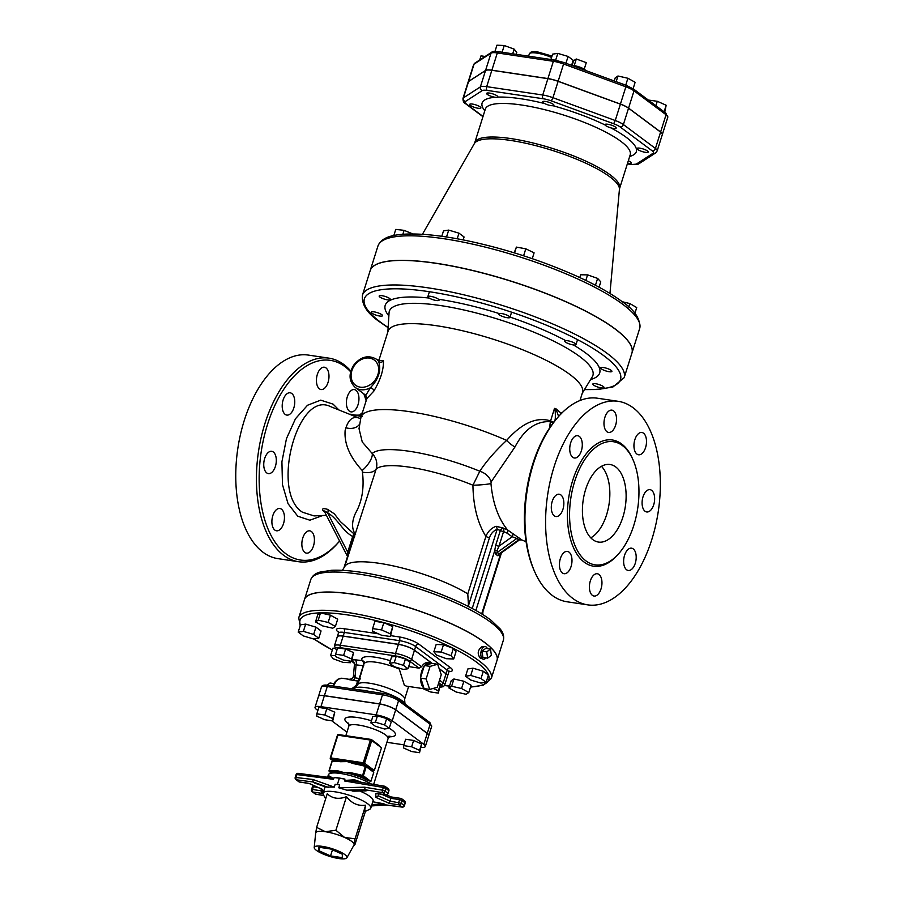 <?xml version="1.0" encoding="UTF-8"?>
<svg xmlns="http://www.w3.org/2000/svg" width="904" height="904" viewBox="0 0 904 904"><rect width="100%" height="100%" fill="white"/><g stroke="black" fill="none" stroke-linecap="round" stroke-linejoin="round"><path stroke-width="1.36" d="M377.974 360.38L378.674 361.464A17.639 14.215 -53.3 0 0 376.369 359.182C368.256 354.662 360.719 356.639 353.746 365.103C348.402 373.962 348.91 381.409 355.272 387.466A17.639 14.215 -53.3 0 0 370.369 387.771A2.938 2.034 -142.1 0 1 373.759 391.217C380.55 379.872 383.771 369.634 383.432 360.526A2.938 2.712 -23.7 0 1 378.674 361.464C381.42 370.38 378.652 379.149 370.369 387.771L365.804 395.308L366.843 398.551L373.759 391.217M383.432 360.526L379.16 360.617M579.972 400.528L582.492 392.517A101.926 23.967 -162.5 0 0 569.904 374.493A101.926 23.967 -162.5 0 0 463.752 331.045A101.926 23.967 -162.5 0 0 388.076 331.214L378.799 360.651M553.836 422.134A2.938 0.689 17.5 0 1 550.559 420.88C536.479 416.597 521.845 423.106 506.635 440.395C495.143 451.164 486.205 461.447 479.809 471.233L472.939 485.222C473.233 505.89 477.549 522.964 485.9 536.411L467.786 593.871A72.523 17.052 -162.5 0 0 395.127 566.311A72.523 17.052 -162.5 0 0 344.944 566.243L342.379 570.345M556.604 418.767A2.938 1.401 169.4 0 0 555.259 419.128C555.497 413.467 555.248 409.885 554.502 408.393L555.858 408.687L561.734 413.783M558.05 417.106L556.887 418.439A100.943 54.861 98.5 0 0 534.185 570.605L534.908 572.221A102.909 55.935 -81.5 0 1 558.05 417.106A102.909 55.935 -81.5 0 1 597.487 398.223L618.155 401.308A102.909 55.935 -81.5 0 1 633.049 407.704A102.909 55.935 -81.5 0 1 655.581 525.665A102.909 55.935 -81.5 0 1 587.781 604.878A102.909 55.935 -81.5 0 1 547.643 494.838A102.909 55.935 -81.5 0 1 618.155 401.308M326.423 515.325L314.05 515.913L302.501 512.229C270.375 492.251 297.371 390.257 330.276 406.495L359.34 418.202C353.317 415.919 348.842 419.106 345.949 427.773L345.136 430.519C344.096 443.593 349.78 456.904 362.188 470.464L362.73 474.882C364.041 489.798 361.611 502.59 355.453 513.28C351.927 521.179 351.667 527.846 354.662 533.281L353.17 533.179L340.311 521.529M334.288 513.811L327.677 509.37C323.508 508.206 321.88 508.568 322.796 510.444L324.626 511.811M339.599 541.055A100.943 54.861 -81.5 0 1 339.203 541.507A100.943 54.861 -81.5 0 1 259.245 473.097A100.943 54.861 -81.5 0 1 344.921 366.606A100.943 54.861 -81.5 0 1 350.65 371.77M363.758 393.782A100.943 54.861 -81.5 0 1 366.143 400.777M358.786 396.155A11.266 6.125 -81.5 0 1 351.012 411.874A11.266 6.125 -81.5 0 1 346.56 405.286A11.266 6.125 -81.5 0 1 354.334 389.579A11.266 6.125 -81.5 0 1 358.786 396.155M326.005 367.928A11.266 6.125 -81.5 0 1 328.468 380.844A11.266 6.125 -81.5 0 1 321.044 389.522A11.266 6.125 -81.5 0 1 319.417 388.822A11.266 6.125 -81.5 0 1 316.942 375.906A11.266 6.125 -81.5 0 1 324.366 367.227A11.266 6.125 -81.5 0 1 326.005 367.928M287.02 393.737A11.266 6.125 -81.5 0 1 290.139 392.799A11.266 6.125 -81.5 0 1 294.76 402.054A11.266 6.125 -81.5 0 1 289.924 414.156A11.266 6.125 -81.5 0 1 286.817 415.094A11.266 6.125 -81.5 0 1 282.195 405.839A11.266 6.125 -81.5 0 1 287.02 393.737M264.68 458.464A11.266 6.125 -81.5 0 1 271.686 451.311A11.266 6.125 -81.5 0 1 275.381 466.453A11.266 6.125 -81.5 0 1 268.364 473.606A11.266 6.125 -81.5 0 1 264.68 458.464M272.059 524.207A11.266 6.125 -81.5 0 1 279.833 508.489A11.266 6.125 -81.5 0 1 284.285 515.077A11.266 6.125 -81.5 0 1 276.5 530.784A11.266 6.125 -81.5 0 1 272.059 524.207M304.84 552.434A11.266 6.125 -81.5 0 1 302.365 539.518A11.266 6.125 -81.5 0 1 309.789 530.84A11.266 6.125 -81.5 0 1 311.428 531.541A11.266 6.125 -81.5 0 1 313.891 544.457A11.266 6.125 -81.5 0 1 306.467 553.135A11.266 6.125 -81.5 0 1 304.84 552.434M587.781 604.878L567.113 601.793A102.909 55.935 -81.5 0 1 534.908 572.221M622.46 445.593A62.229 33.821 98.5 0 0 613.454 441.728A62.229 33.821 98.5 0 0 570.808 498.296A62.229 33.821 98.5 0 0 595.081 564.842A62.229 33.821 98.5 0 0 636.088 516.941A62.229 33.821 98.5 0 0 622.46 445.593M598.968 574.447A11.266 6.125 -81.5 0 1 601.442 587.374A11.266 6.125 -81.5 0 1 594.018 596.041A11.266 6.125 -81.5 0 1 589.623 583.995A11.266 6.125 -81.5 0 1 597.341 573.746A11.266 6.125 -81.5 0 1 598.968 574.447M571.825 557.983A11.266 6.125 -81.5 0 1 564.051 573.701A11.266 6.125 -81.5 0 1 559.655 561.644A11.266 6.125 -81.5 0 1 567.373 551.406A11.266 6.125 -81.5 0 1 571.825 557.983M562.921 509.359A11.266 6.125 -81.5 0 1 555.915 516.523A11.266 6.125 -81.5 0 1 551.519 504.466A11.266 6.125 -81.5 0 1 559.237 494.228A11.266 6.125 -81.5 0 1 562.921 509.359M577.475 457.062A11.266 6.125 -81.5 0 1 574.356 458A11.266 6.125 -81.5 0 1 569.961 445.954A11.266 6.125 -81.5 0 1 577.69 435.705A11.266 6.125 -81.5 0 1 582.3 444.971A11.266 6.125 -81.5 0 1 577.475 457.062M606.957 431.739A11.266 6.125 -81.5 0 1 604.494 418.812A11.266 6.125 -81.5 0 1 611.918 410.145A11.266 6.125 -81.5 0 1 616.313 422.191A11.266 6.125 -81.5 0 1 608.595 432.44A11.266 6.125 -81.5 0 1 606.957 431.739M634.111 448.203A11.266 6.125 -81.5 0 1 641.885 432.485A11.266 6.125 -81.5 0 1 646.281 444.542A11.266 6.125 -81.5 0 1 638.552 454.78A11.266 6.125 -81.5 0 1 634.111 448.203M643.015 496.827A11.266 6.125 -81.5 0 1 650.021 489.663A11.266 6.125 -81.5 0 1 654.417 501.72A11.266 6.125 -81.5 0 1 646.699 511.958A11.266 6.125 -81.5 0 1 643.015 496.827M628.461 549.112A11.266 6.125 -81.5 0 1 631.58 548.174A11.266 6.125 -81.5 0 1 635.975 560.231A11.266 6.125 -81.5 0 1 628.246 570.469A11.266 6.125 -81.5 0 1 623.624 561.214A11.266 6.125 -81.5 0 1 628.461 549.112M615.726 466.95A39.2 21.312 -81.5 0 1 624.314 511.89A39.2 21.312 -81.5 0 1 598.482 542.061A39.2 21.312 -81.5 0 1 583.193 500.138A39.2 21.312 -81.5 0 1 610.053 464.509A39.2 21.312 -81.5 0 1 615.726 466.95M601.465 466.306A39.2 21.312 -81.5 0 1 609.07 504.003A39.2 21.312 -81.5 0 1 590.798 537.835M350.842 371.081A102.909 55.935 98.5 0 0 343.87 364.549A102.909 55.935 98.5 0 0 328.977 358.153A102.909 55.935 98.5 0 0 258.476 451.684A102.909 55.935 98.5 0 0 298.602 561.723A102.909 55.935 98.5 0 0 338.039 542.852L339.203 541.507M328.977 358.153L308.309 355.08A102.909 55.935 98.5 0 0 237.808 448.599A102.909 55.935 98.5 0 0 277.935 558.638L298.602 561.723M362.447 295.167L370.177 270.646A137.205 32.261 17.5 0 1 510.737 281.133A137.205 32.261 17.5 0 1 631.896 353.159L624.167 377.691A137.205 32.261 -162.5 0 0 503.008 305.665A137.205 32.261 -162.5 0 0 362.447 295.167C361.453 304.603 367.329 313.598 380.075 322.152L388.132 327.723M362.809 412.269L360.357 414.371A2.938 0.734 57.2 0 0 360.56 415.795L361.656 415.015M350.752 414.19L362.108 416.654M360.707 418.043A2.938 1.729 -60.4 0 1 359.34 418.202L360.176 418.62M553.384 422.722A2.938 0.78 14.6 0 1 550.355 421.659L549.564 428.044M554.502 408.393L550.355 421.659C536.004 420.948 524.207 429.389 514.964 446.983A13.718 5.221 40 0 1 506.635 440.395A101.926 23.967 -162.5 0 0 360.99 417.139L366.843 398.551M345.949 427.773A13.718 10.656 -154.4 0 0 359.351 424.541M521.857 539.959L507.562 529.936C498.319 518.613 492.782 503.144 490.951 483.538L491.166 481.888L514.964 446.983M503.358 640.247C504.285 636.405 503.212 632.63 500.127 628.913L491.392 620.573C472.193 605.409 428.338 587.238 388.449 577.724C365.148 572.142 346.164 569.667 331.486 570.3L319.948 572.108C315.293 573.385 312.253 575.859 310.806 579.532A100.943 23.741 17.5 0 1 414.224 587.25A100.943 23.741 17.5 0 1 503.358 640.247L497.053 660.236A100.943 23.741 -162.5 0 0 497.053 660.236A100.943 23.741 -162.5 0 0 407.919 607.239A100.943 23.741 -162.5 0 0 304.512 599.521A100.943 23.741 -162.5 0 0 304.49 599.567M343.961 567.814L354.006 535.959L353.848 533.959A2.938 2.757 -29.7 0 0 353.848 533.959A2.938 2.757 -29.7 0 0 353.17 533.179A2.938 1.74 -55.2 0 1 352.684 536.456A2.938 0.689 -162.5 0 0 353.837 536.467M354.052 536.106L354.673 536.558L354.052 536.106M355.001 533.891A2.938 2.181 117.5 0 0 354.662 533.281L355.735 534.038M348.887 552.197A2.938 0.689 17.5 0 1 347.724 552.174L347.938 556.672M324.581 511.494C324.061 510.579 325.067 511.042 327.61 512.862A2.938 1.695 111.2 0 0 327.677 509.37M468.238 606.437L489.482 537.654A2.938 0.689 17.5 0 1 485.9 536.411C487.844 531.541 491.234 528.162 496.059 526.275A2.938 1.13 71.1 0 1 497.189 529.292L500.353 530.512A2.938 1.492 132.3 0 1 503.426 528.117L496.059 526.275M468.408 604.516L467.786 593.871M503.426 528.117A2.938 1.616 -79.7 0 1 503.584 531.552L506.941 533.089A2.938 1.74 129.4 0 0 507.562 529.936L503.426 528.117M506.941 533.089L512.184 536.75A2.938 1.74 120.5 0 0 512.568 533.428M500.884 553.18L499.053 553.892L497.189 552.502L497.166 550.4L498.963 546.208L512.184 536.75L516.817 538.456A2.938 2.396 130.9 0 1 519.359 538.106M497.166 550.4A2.938 0.927 -3.9 0 0 494.624 550.977L495.867 554.322A2.938 2.373 -53.3 0 1 497.189 552.502L516.817 538.456L518.681 539.846A2.938 2.339 122.7 0 1 521.111 539.417M495.867 554.322L497.731 555.711A2.938 2.373 -53.3 0 1 499.053 553.892L518.681 539.846L521.868 539.959L526.083 541.756M490.951 483.538A13.718 1.22 -3.4 0 1 472.939 485.222A72.523 17.052 -162.5 0 0 376.188 469.006C377.725 463.198 376.403 458.034 372.222 453.525L362.267 442.011L359.024 428.666M497.731 555.711L500.206 555.135L501.245 552.954M481.674 613.929L500.206 555.135A2.938 2.011 45.9 0 1 500.533 553.463M495.731 545.168L500.353 530.512A2.938 0.689 -162.5 0 0 503.584 531.552L498.963 546.208A2.938 0.689 17.5 0 1 495.731 545.168L494.624 550.977L475.854 610.505M324.061 510.862L324.084 510.873A2.938 2.305 -51.9 0 0 324.05 510.85A2.938 2.305 -51.9 0 0 322.796 510.444M324.333 511.246L347.52 556.536M362.188 470.464A13.718 5.13 129.7 0 0 372.222 453.525A80.931 19.029 -162.5 0 1 479.809 471.233A13.718 10.159 31.6 0 1 491.166 481.888M362.832 472.204A13.718 7.639 -165.8 0 0 376.188 469.006L344.661 566.695M509.935 317.428A5.876 1.379 -162.5 0 0 509.958 317.383A5.876 1.379 -162.5 0 0 504.76 314.298A5.876 1.379 -162.5 0 0 498.737 313.846A5.876 1.379 -162.5 0 0 503.833 316.908A5.876 1.379 -162.5 0 0 509.935 317.428M514.557 252.928L516.399 247.097L525.8 248.815L534.094 252.837L532.264 258.668M514.195 252.815L516.399 247.097M523.608 255.787L525.8 248.815M574.537 345.023A5.876 1.379 -162.5 0 0 575.984 344.593A5.876 1.379 -162.5 0 0 570.786 341.497A5.876 1.379 -162.5 0 0 564.763 341.057A5.876 1.379 -162.5 0 0 568.153 343.497A5.876 1.379 -162.5 0 0 574.537 345.023M585.826 280.409L587.577 274.873L597.623 278.409L600.764 281.856L599.081 287.189M579.792 277.562L580.662 274.782L587.577 274.873M595.465 285.268L597.623 278.409M607.465 371.386A5.876 1.379 -162.5 0 0 611.918 371.397A5.876 1.379 -162.5 0 0 606.731 368.312A5.876 1.379 -162.5 0 0 600.708 367.86A5.876 1.379 -162.5 0 0 607.465 371.386M628.777 307.044L629.873 303.574L636.721 307.575L634.89 313.349M622.246 301.721L629.873 303.574M596.131 386.437A5.876 1.379 -162.5 0 0 604.053 387.567A5.876 1.379 -162.5 0 0 598.855 384.482A5.876 1.379 -162.5 0 0 592.832 384.042A5.876 1.379 -162.5 0 0 596.131 386.437M375.77 312.196A5.876 1.379 -162.5 0 0 371.307 312.185A5.876 1.379 -162.5 0 0 376.493 315.27A5.876 1.379 -162.5 0 0 382.528 315.722A5.876 1.379 -162.5 0 0 375.77 312.196M387.093 297.145A5.876 1.379 -162.5 0 0 379.171 296.003A5.876 1.379 -162.5 0 0 384.369 299.1A5.876 1.379 -162.5 0 0 390.392 299.54A5.876 1.379 -162.5 0 0 387.093 297.145M402.845 234.294L404.088 230.339L412.925 233.978M393.828 235.515L395.749 229.413L404.088 230.339M438.338 299.145A5.876 1.379 -162.5 0 0 432.214 296.636A5.876 1.379 -162.5 0 0 427.852 296.648A5.876 1.379 -162.5 0 0 433.05 299.732A5.876 1.379 -162.5 0 0 439.073 300.184A5.876 1.379 -162.5 0 0 438.338 299.145M441.796 236.306L443.514 230.859L448.7 230.102L458.972 233.164L464.08 236.972L463.153 239.899M457.209 238.78L458.972 233.164M446.531 236.984L448.7 230.102M468.577 81.507L485.55 70.512A14.068 3.311 17.5 0 1 491.844 70.286L547.892 78.659A14.068 3.311 17.5 0 1 558.107 81.349L552.954 97.7A14.068 3.311 -162.5 0 0 542.739 95.01L486.691 86.648A14.068 3.311 -162.5 0 0 480.386 86.874L463.424 97.858A14.068 3.311 -162.5 0 0 462.984 98.378L468.136 82.027A14.068 3.311 17.5 0 1 468.577 81.507L463.424 97.858A2.938 2.802 57.1 0 0 465.277 101.576L482.25 90.592A11.119 2.61 17.5 0 1 487.233 90.411L543.281 98.773A11.119 2.61 17.5 0 1 551.35 100.898L613.646 123.724L615.24 120.514L552.954 97.7L551.35 100.898M655.615 152.934A2.938 2.802 -122.9 0 1 653.163 153.194L636.19 164.178A2.938 2.802 -122.9 0 0 638.642 163.929L655.615 152.934L657.163 150.934L662.327 134.583A14.068 3.311 17.5 0 0 660.587 132.097L628.54 108.197A14.068 3.311 17.5 0 0 620.404 104.163L558.107 81.349M631.907 353.114A137.205 32.261 -162.5 0 0 631.93 353.068A137.205 32.261 -162.5 0 0 614.98 328.807A137.205 32.261 -162.5 0 0 472.091 270.319A137.205 32.261 -162.5 0 0 370.211 270.556A137.205 32.261 -162.5 0 0 370.199 270.601L377.94 246.024A137.205 32.261 17.5 0 1 479.821 245.786A137.205 32.261 17.5 0 1 622.709 304.275A137.205 32.261 17.5 0 1 639.659 328.536C640.654 319.101 634.777 310.106 622.031 301.563C610.539 293.054 595.081 284.421 575.633 275.663C541.168 260.42 505.076 248.781 467.379 240.758C441.66 235.469 420.631 233.277 404.314 234.192C393.681 234.961 381.861 236.656 377.94 246.024M572.119 65.393L573.577 60.749L576.3 58.997L586.278 62.647L584.21 69.212M574.209 65.63L576.3 58.997M585.622 70.478A8.328 1.955 -162.5 0 0 579.871 67.156A8.328 1.955 -162.5 0 0 571.723 65.393M616.019 128.334A5.876 1.379 -162.5 0 0 616.2 128.119A5.876 1.379 -162.5 0 0 611.002 125.023A5.876 1.379 -162.5 0 0 604.979 124.582A5.876 1.379 -162.5 0 0 609.635 127.487A5.876 1.379 -162.5 0 0 616.019 128.334M616.166 81.665L617.963 75.992L627.907 78.264L635.139 82.287L633.116 88.716M614.245 80.965L615.262 77.744L617.963 75.992M625.726 85.168L627.907 78.264M645.433 152.335A5.876 1.379 -162.5 0 0 648.247 152.019A5.876 1.379 -162.5 0 0 643.049 148.934A5.876 1.379 -162.5 0 0 637.026 148.482A5.876 1.379 -162.5 0 0 639.636 150.584A5.876 1.379 -162.5 0 0 645.433 152.335M655.897 105.689L657.287 101.282L666.169 105.248L664.734 112.288M648.337 100.05L657.287 101.282M664.101 111.813L666.169 105.248M627.579 163.161A5.876 1.379 -162.5 0 0 631.274 163.002A5.876 1.379 -162.5 0 0 628.336 160.754M472.487 104.073A5.876 1.379 -162.5 0 0 469.673 104.389A5.876 1.379 -162.5 0 0 474.86 107.474A5.876 1.379 -162.5 0 0 480.894 107.926A5.876 1.379 -162.5 0 0 478.284 105.825A5.876 1.379 -162.5 0 0 472.487 104.073M479.708 59.992L481.007 55.856L485.132 56.477M493.731 94.208A5.876 1.379 -162.5 0 0 486.646 93.394A5.876 1.379 -162.5 0 0 491.832 96.491A5.876 1.379 -162.5 0 0 497.855 96.931A5.876 1.379 -162.5 0 0 493.731 94.208M516.195 54.33L516.783 52.466L514.161 49.132L512.692 53.811M502.115 52.229L504.24 45.505L514.161 49.132M494.974 51.415L496.94 45.2L504.24 45.505M553.18 104.265A5.876 1.379 -162.5 0 0 547.056 101.756A5.876 1.379 -162.5 0 0 542.694 101.768A5.876 1.379 -162.5 0 0 547.88 104.853A5.876 1.379 -162.5 0 0 553.903 105.305A5.876 1.379 -162.5 0 0 553.18 104.265M550.931 59.517L552.626 54.138L557.802 53.392L568.085 56.444L573.192 60.252L571.588 65.337M565.938 63.269L568.085 56.444M555.644 60.229L557.802 53.392M468.159 81.981A14.068 3.311 17.5 0 1 468.17 81.936A14.068 3.311 17.5 0 1 468.6 81.416L485.572 70.422A14.068 3.311 17.5 0 1 491.878 70.196L547.926 78.569A14.068 3.311 17.5 0 1 558.141 81.258L620.426 104.073A14.068 3.311 17.5 0 1 628.574 108.107L660.621 132.007A14.068 3.311 17.5 0 1 662.349 134.493A14.068 3.311 17.5 0 1 662.338 134.538M487.346 648.597A6.373 3.458 98.5 0 0 486.205 646.993A6.373 3.458 98.5 0 0 484.872 646.586A6.373 3.458 98.5 0 0 480.917 652.394A6.373 3.458 98.5 0 0 483.007 659.106A6.373 3.458 98.5 0 0 485.956 657.897M483.007 659.106L480.205 658.055C477.109 653.773 477.662 650.01 481.877 646.778L484.872 646.586M486.736 651.874L482.013 651.174L485.776 648.36L490.488 649.061L491.38 655.343L487.629 658.146L486.736 651.874L490.488 649.061M482.013 651.174L482.905 657.445L487.629 658.146M448.926 687.989L451.22 680.712L453.921 678.972L451.627 686.238L448.926 687.989L456.17 692.012L466.102 694.283L468.814 692.532L461.571 688.509L451.627 686.238M453.921 678.972L463.865 681.243L461.571 688.509M463.865 681.243L471.097 685.266L468.814 692.532M350.921 661.219L350.447 662.711L349.057 660.948M334.785 648.258L332.898 648.179L330.604 655.445L333.226 658.779L343.147 662.406L350.447 662.711M335.599 655.649L330.604 655.445M298.196 632.122L300.49 624.845L305.665 624.099L315.948 627.161L321.056 630.958L318.762 638.235L313.654 634.427L303.382 631.365L298.196 632.122L303.303 635.919L313.586 638.981L318.762 638.235M315.948 627.161L313.654 634.427M305.665 624.099L303.382 631.365M315.507 621.918L317.801 614.641L320.502 612.901L330.446 615.172L337.689 619.195L335.395 626.461L328.152 622.438L318.208 620.167L315.507 621.918L322.751 625.941L332.695 628.212L335.395 626.461M320.502 612.901L318.208 620.167M330.446 615.172L328.152 622.438M372.617 628.585L374.911 621.319L383.838 622.653L392.72 626.619L390.381 636.518L390.426 633.885L381.544 629.918L372.617 628.585L372.572 631.218L381.454 635.184L390.381 636.518M383.838 622.653L381.544 629.918M392.72 626.619L390.426 633.885M436.496 655.061L446.406 658.7L453.706 659.005L451.096 655.671L441.175 652.033L433.875 651.727L436.496 655.061M441.175 652.033L443.468 644.767L436.169 644.462L433.875 651.727M443.468 644.767L453.379 648.394L451.096 655.671M453.379 648.394L456 651.727L453.706 659.005M465.56 676.215L470.656 680.023L480.939 683.074L486.115 682.328L481.018 678.52L470.735 675.457L465.56 676.215L467.843 668.949L473.029 668.192L470.735 675.457M473.029 668.192L483.312 671.254L481.018 678.52M483.312 671.254L488.409 675.062L486.115 682.328M298.749 617.782L304.478 599.612A100.943 23.741 17.5 0 1 407.896 607.33A100.943 23.741 17.5 0 1 497.03 660.327L491.301 678.497A100.943 23.741 -162.5 0 0 402.167 625.5A100.943 23.741 -162.5 0 0 298.749 617.782L300.173 625.851M447.582 675.955A12.306 2.893 -162.5 0 0 447.593 675.909A12.306 2.893 -162.5 0 0 446.067 673.74L439.141 668.564M432.259 663.434L414.495 650.179A12.306 2.893 -162.5 0 0 398.427 644.303L343.192 636.054A12.306 2.893 -162.5 0 0 337.305 636.71A12.306 2.893 -162.5 0 0 337.282 636.755M429.716 689.424L424.021 688.565L420.631 677.435L424.394 665.525L431.954 663.389L437.66 664.248L430.089 666.372L426.123 678.96L429.716 689.424L437.287 687.289L441.254 674.7L437.66 664.248M420.428 678.113L426.123 678.96M424.394 665.525L430.089 666.372M424.846 688.69A13.232 7.187 98.5 0 0 426.033 689.063A13.232 7.187 98.5 0 0 427.276 689.051M420.62 678.667A13.232 7.187 98.5 0 0 423.829 688.012M424.179 666.203A13.232 7.187 98.5 0 0 420.631 677.435M431.558 663.502A13.232 7.187 98.5 0 0 429.942 662.892A13.232 7.187 98.5 0 0 424.801 665.412M335.621 654.225L337.621 647.863L345.611 649.049L343.61 655.411L335.621 654.225L335.587 656.575L343.531 660.123L351.52 661.31L351.554 658.959L343.61 655.411M345.611 649.049L353.554 652.598L351.554 658.959M353.554 652.598L351.52 661.31M389.601 663.276L391.601 656.914L396.234 656.247L405.444 658.982L410.009 662.383L407.998 668.745L403.433 665.333L394.234 662.598L389.601 663.276L394.167 666.677L403.365 669.412L407.998 668.745M405.444 658.982L403.433 665.333M396.234 656.247L394.234 662.598M438.463 683.548L440.372 684.396L438.327 693.108L438.372 690.758L433.185 688.441M422.902 688.599L430.338 691.922L438.327 693.108M440.372 684.396L438.372 690.758M333.926 683.582L330.017 683.006L327.135 685.153M333.056 685.266A9.21 5.006 98.5 0 0 332.604 685.933M429.942 662.892L427.908 662.587A13.232 7.187 -81.5 0 0 421.558 666.779L419.06 668.146L408.676 666.587M440.18 687.232L443.367 686.656L444.7 685.085L447.559 676A12.306 2.893 -162.5 0 0 446.045 673.83L439.197 668.723M432.078 663.412L414.461 650.27A12.306 2.893 -162.5 0 0 398.404 644.394L343.17 636.145A12.306 2.893 -162.5 0 0 337.271 636.8L334.412 645.885A12.306 2.893 -162.5 0 1 340.299 645.23A1.955 1.062 98.5 0 0 340.661 647.739L395.895 655.988A10.351 2.429 17.5 0 1 409.399 660.926L419.06 668.146M349.452 679.695L357.701 681.062L356.052 685.526L351.701 688.791M353.487 675.672L353.475 675.74C353.34 677.977 351.848 679.164 348.989 679.288L342.209 678.282A14.701 7.989 -81.5 0 0 333.599 686.091M357.679 681.085A2.938 2.746 -125 0 0 359.024 680.836M360.526 678.972L359.182 678.531L357.701 681.062A2.938 2.814 -136 0 0 359.035 680.814M363.781 665.739A3.921 0.927 17.5 0 1 363.227 665.694L359.182 678.531L354.978 677.785A3.921 2.441 -79.9 0 1 352.729 680.203M354.888 664.79L356.063 664.847L354.978 677.785L353.961 675.548M353.803 662.124A3.921 3.209 -52.4 0 0 353.792 662.112L353.735 662.067A3.921 3.209 -52.4 0 0 352.549 661.592A43.324 10.193 -162.5 0 0 354.187 662.779M354.436 664.372L353.735 662.067M356.052 685.526A2.938 2 -163.7 0 0 357.927 684.351L364.459 662.27A3.921 3.684 -30.3 0 0 362.244 660.632A3.921 2.396 96.7 0 1 363.227 665.694L356.063 664.847A3.921 2.396 96.7 0 0 355.08 659.796L351.927 660.01M352.763 688.95L355.114 687.831L357.927 684.351A24.498 5.763 -162.5 0 1 383.33 686.52A24.498 5.763 -162.5 0 1 404.596 699.267L408.631 686.464M426.033 689.063L406.28 686.113L404.291 685.096L398.98 668.112M428.79 735.551A12.306 2.893 -162.5 0 0 428.801 735.506A12.306 2.893 -162.5 0 0 427.276 733.336L395.703 709.776A12.306 2.893 -162.5 0 0 379.635 703.9L324.4 695.651A12.306 2.893 -162.5 0 0 318.513 696.306A12.306 2.893 -162.5 0 0 318.502 696.351M403.647 745.619L405.647 739.257L413.636 740.444L411.625 746.806L403.647 745.619L403.602 747.97L411.557 751.518L419.535 752.704L419.58 750.354L411.625 746.806M413.636 740.444L421.58 743.992L419.58 750.354M421.58 743.992L419.535 752.704M316.829 713.821L318.829 707.459L326.819 708.646L334.774 712.194L332.728 720.906L332.762 718.556L324.818 715.007L316.829 713.821L316.796 716.171L324.739 719.72L332.728 720.906M326.819 708.646L324.818 715.007M334.774 712.194L332.762 718.556M370.809 722.872L375.375 726.274L384.573 729.008L389.206 728.341L384.641 724.94L375.442 722.206L370.809 722.872L372.821 716.51L377.454 715.844L375.442 722.206M377.454 715.844L386.652 718.578L384.641 724.94M386.652 718.578L391.217 721.98L389.206 728.341M330.661 848.992L342.345 854.212L342.288 857.67L330.548 855.918L318.863 850.709L318.92 847.24L330.661 848.992M318.863 850.709L319.903 847.387M330.548 855.918L332.469 849.805M344.842 854.585A17.153 4.034 17.5 0 1 346.876 857.794A17.153 4.034 17.5 0 1 329.384 856.303A17.153 4.034 17.5 0 1 314.208 847.489A17.153 4.034 17.5 0 1 326.593 847.184A17.153 4.034 17.5 0 1 344.842 854.585M351.577 841.319A20.091 4.723 -162.5 0 0 344.571 837.432A20.091 4.723 -162.5 0 0 325.361 831.714A20.091 4.723 -162.5 0 0 315.688 833.013A20.091 4.723 -162.5 0 0 315.688 833.115L316.637 827.397L325.361 831.714L335.904 830.267L344.571 837.432L355.069 838.822L354.108 844.539A20.091 4.723 -162.5 0 0 351.577 841.319M346.876 857.794L353.972 845.082A20.091 4.723 -162.5 0 0 354.108 844.539L354.978 844.505L354.108 844.539M365.578 810.888C364.38 812.877 364.414 810.978 365.668 805.204C358.052 806.244 351.667 803.385 346.503 796.661C338.853 799.577 332.435 798.627 327.237 793.78L316.637 827.397M346.503 796.661L335.904 830.267M365.668 805.204L355.069 838.822M364.99 811.566L369.634 809.317A24.996 5.876 -162.5 0 0 370.764 808.187A24.996 5.876 -162.5 0 0 367.679 803.769A24.996 5.876 -162.5 0 0 341.656 793.113A24.996 5.876 -162.5 0 0 323.09 793.158A24.996 5.876 -162.5 0 0 323.372 794.74L325.655 798.82M365.419 811.351L354.978 844.505M372.787 801.769L383.793 803.769L385.759 804.955M354.752 791.011L346.684 790.152L338.785 787.791L339.689 784.943A24.996 5.876 17.5 0 0 337.361 784.559L339.362 778.197L344.932 779.124L344.526 780.977L354.165 781.214M338.785 787.791L364.662 787.214L365.08 789.734L366.335 790.751L364.448 790.797M337.361 784.559A24.996 5.876 17.5 0 0 335.169 784.276L334.277 787.124L325.79 787.011M315.473 783.327L313.123 781.983L312.818 779.474L295.212 777.417A1.955 1.955 0 0 0 295.913 779.576L298.749 781.689A1.955 1.582 -53.3 0 0 299.348 781.937A1.955 1.062 98.5 0 0 299.631 782.062A1.955 1.062 98.5 0 0 299.947 782.028M359.803 791.023A24.996 5.876 17.5 0 1 369.973 796.503A24.996 5.876 17.5 0 1 373.058 800.921L370.764 808.187M333.395 779.316L333.723 778.807L329.542 776.084A1.955 1.797 -105.6 0 1 328.401 777.259L333.395 779.316L296.93 774.57A1.955 1.153 97.4 0 1 298.196 773.338A1.955 1.955 0 0 0 296.071 774.683L296.93 774.57L296.071 777.293A1.955 1.153 97.4 0 0 296.512 779.824A1.955 1.582 126.7 0 1 295.913 779.576M327.259 777.203L298.196 773.338A1.955 1.153 97.4 0 1 298.512 773.462M333.723 778.807L334.13 777.519L339.362 778.197M344.932 779.124A25.481 5.989 -162.5 0 0 334.13 777.519M361.543 782.367A25.481 5.989 -162.5 0 0 354.537 779.813L344.526 780.423M327.621 777.157L328.355 774.841A25.481 5.989 17.5 0 1 345.181 774.321A25.481 5.989 17.5 0 1 371.329 784.005M354.537 779.813L354.153 781.135M314.027 785.678A1.955 1.062 98.5 0 0 313.349 786.762L318.038 787.463M313.778 785.565A1.955 1.955 0 0 0 312.411 786.864L313.349 786.762L312.49 789.486L311.541 789.599A1.955 1.955 0 0 0 312.242 791.757A1.955 1.582 126.7 0 0 312.841 792.006L322.558 793.452L321.169 791.339L321.214 788.887M405.229 803.034L404.37 805.769L404.992 802.695A1.955 1.582 -53.3 0 0 404.54 800.876L401.692 798.763A1.955 1.582 126.7 0 1 402.156 800.571L405.229 803.034A1.955 1.955 0 0 0 404.54 800.876M401.093 798.514A1.955 1.582 126.7 0 1 401.692 798.763A1.955 1.955 0 0 0 400.811 798.39A1.955 1.062 -81.5 0 1 401.093 798.514M381.861 794.333L390.822 798.322L399.591 799.633A1.955 1.062 -81.5 0 1 400.811 798.39L391.364 796.978L389.963 801.057L378.267 795.836L378.301 793.802M391.387 797.068L386.675 794.887M399.591 799.633L402.156 800.571L401.286 803.294L389.963 801.057L389.375 803.419L399.093 804.876A1.955 1.062 -81.5 0 1 398.732 802.356L399.591 799.633M384.765 786.333A1.955 1.582 126.7 0 1 385.364 786.582L385.364 786.582A1.955 1.582 126.7 0 1 385.816 788.39L388.663 790.514A1.955 1.582 -53.3 0 0 388.2 788.695L385.364 786.582A1.955 1.955 0 0 0 384.516 786.209L384.516 786.209A1.955 0.983 -80.5 0 1 384.765 786.333M344.526 780.977L383.352 787.463A1.955 0.983 -80.5 0 1 384.516 786.209L352.571 780.875M364.662 787.214L382.494 790.198L383.352 787.463L385.816 788.39L384.957 791.113L382.494 790.198A1.955 0.983 -80.5 0 0 382.754 792.695L385.601 794.808A1.955 1.582 -53.3 0 0 387.805 793.237L384.957 791.113A1.955 1.582 126.7 0 1 382.754 792.695L365.08 789.734L346.684 790.152M388.901 790.853L388.042 793.576L388.901 790.853A1.955 1.955 0 0 0 388.2 788.695M378.889 793.881L378.267 795.836L375.815 797.373L389.375 803.419M312.242 791.757L315.089 793.87A1.955 1.582 -53.3 0 0 315.688 794.119A1.955 0.983 99.5 0 0 315.937 794.232L315.937 794.232A1.955 0.983 99.5 0 0 316.208 794.209M321.18 790.785L312.49 789.486A1.955 1.062 98.5 0 0 312.841 792.006L315.688 794.119L323.79 795.475M322.558 793.452L322.626 789.441L321.756 789.045M322.626 789.441L309.134 783.418M376.437 793.52L385.884 794.932A1.955 1.062 -81.5 0 1 385.601 794.808L376.979 793.52M385.635 804.955L402.257 807.114A1.955 1.153 -82.6 0 1 401.93 806.989A1.955 1.582 -53.3 0 0 404.133 805.419L401.286 803.294A1.955 1.582 126.7 0 1 399.093 804.876L401.93 806.989L385.319 804.831L371.521 805.78M330.389 758.128A0.983 0.791 -53.3 0 0 330.909 759.157L330.389 758.128M337.542 735.415L338.503 734.568L370.9 739.438M371.194 739.483L370.437 740.048L371.725 740.523A0.983 0.791 -53.3 0 0 371.194 739.483M377.985 744.557L381.488 747.8L374.324 770.513L370.244 769.078L373.759 772.332L370.889 781.418L366.809 779.982A20.577 4.836 -162.5 0 0 351.046 774.027A20.577 4.836 -162.5 0 0 343.746 772.491L337.655 770.796A53.901 12.679 -162.5 0 0 329.282 770.468L329.203 770.716A0.983 0.791 -53.3 0 0 329.429 771.62L329.429 771.62A0.983 0.791 -53.3 0 0 329.723 771.745A0.983 0.791 -91.5 0 1 329.282 770.468L332.141 761.383A0.983 0.791 -91.5 0 1 332.853 760.772L332.853 760.772A0.983 0.791 -91.5 0 1 333.169 760.84M374.324 770.513L364.561 763.225L363.284 762.761L363.453 764.016L366.233 766.728A0.983 0.791 -53.3 0 0 366.007 765.824L366.007 765.824A0.983 0.791 -53.3 0 0 365.713 765.699L365.668 765.654A0.983 0.983 0 0 1 366.007 765.824L371.205 769.699M381.488 747.8L371.725 740.523L364.561 763.225A0.983 0.791 126.7 0 1 363.453 764.016L347.181 761.586A20.577 4.836 17.5 0 1 353.532 762.874A20.577 4.836 17.5 0 1 354.289 763.078M365.611 765.677A52.929 12.441 -162.5 0 0 354.481 763.123L353.848 763.71A53.901 12.679 17.5 0 1 365.295 766.332L362.278 776.604A0.983 0.791 -53.3 0 0 363.374 775.813L362.425 775.417A53.901 12.679 -162.5 0 0 350.989 772.796L351.046 774.027A52.929 12.441 17.5 0 1 362.278 776.604L366.809 779.982M332.062 761.631L332.141 761.383A53.901 12.679 17.5 0 1 340.514 761.71A0.983 0.644 -84.7 0 1 341.384 761.168A20.577 4.836 17.5 0 1 342.379 761.157A20.577 4.836 17.5 0 1 347.181 761.586L353.848 763.71M350.989 772.796L343.746 772.491A20.577 4.836 -162.5 0 0 337.949 772.072A0.983 0.644 -84.7 0 1 337.655 770.796M342.379 761.157L332.853 760.772A0.983 0.983 0 0 0 331.937 761.45L329.079 770.536A0.983 0.983 0 0 0 329.429 771.62L331.463 773.135M340.514 761.71L347.181 761.586L330.909 759.157L333.056 760.761M331.565 773.112L329.723 771.745A52.929 12.441 17.5 0 1 337.949 772.072A20.577 4.836 -162.5 0 0 334.356 772.943M386.912 742.308L403.885 744.839M421.219 747.371A12.306 2.893 -162.5 0 0 425.332 746.501A12.306 2.893 -162.5 0 0 423.818 744.331L392.234 720.77A12.306 2.893 -162.5 0 0 376.177 714.883L320.943 706.645A12.306 2.893 -162.5 0 0 315.044 707.301A12.306 2.893 -162.5 0 0 316.558 709.482L317.892 710.465M331.678 720.748L346.955 732.15M425.332 746.501L428.767 735.607A12.306 2.893 -162.5 0 0 427.253 733.426L395.669 709.866A12.306 2.893 -162.5 0 0 379.612 703.99L324.378 695.741A12.306 2.893 -162.5 0 0 318.479 696.396L315.044 707.301M377.906 374.572A15.684 12.633 126.7 0 1 357.668 386.426A15.684 12.633 126.7 0 1 354.91 364.877A15.684 12.633 126.7 0 1 376.313 362.086A15.684 12.633 126.7 0 1 377.906 374.572M338.491 409.568L333.09 404.144L320.717 400.156L307.518 405.252L295.484 418.733L286.478 438.598L281.912 461.763L282.477 484.646L288.06 503.743L297.755 516.207L309.846 520.207L322.784 515.495M632.642 458.972A63.8 34.68 98.5 0 0 621.613 443.954A63.8 34.68 98.5 0 0 567.441 511.709A63.8 34.68 98.5 0 0 618.46 553.949M560.943 412.495L560.491 414.427M554.627 421.14L555.259 419.128L555.452 420.134M558.615 416.462L555.858 408.687M388.144 327.508A134.267 31.572 17.5 0 1 380.979 322.525A134.267 31.572 17.5 0 1 418.575 290.274A134.267 31.572 17.5 0 1 590.12 346.661A134.267 31.572 17.5 0 1 584.56 389.443M590.617 379.522A112.446 26.442 -162.5 0 0 573.396 344.932M565.023 340.254A112.446 26.442 -162.5 0 0 510.048 317.101M498.861 313.462A112.446 26.442 -162.5 0 0 439.321 299.382M429.129 298.049A112.446 26.442 -162.5 0 0 388.867 315.903M387.861 331.881L389.07 312.682A106.728 25.097 17.5 0 1 498.669 319.406A106.728 25.097 17.5 0 1 592.301 376.765L582.289 393.183M352.684 536.456L347.724 552.174L327.61 512.862C337.723 518.421 342.209 530.919 352.684 536.456M489.482 537.654C490.849 533.597 493.414 530.817 497.189 529.292L472.204 608.505M627.342 163.906L631.625 164.539A2.938 1.593 -81.5 0 1 631.207 164.358L627.376 163.793M422.417 234.317L474.34 143.634A76.162 17.91 17.5 0 1 532.343 144.787A76.162 17.91 17.5 0 1 609.838 176.822A76.162 17.91 17.5 0 1 619.432 189.377L619.635 188.337A75.959 17.865 -162.5 0 0 610.256 174.913A75.959 17.865 -162.5 0 0 531.156 142.538A75.959 17.865 -162.5 0 0 474.758 142.662L485.346 109.09A75.959 17.865 17.5 0 1 541.745 108.966A75.959 17.865 17.5 0 1 620.845 141.34A75.959 17.865 17.5 0 1 630.224 154.765L630.235 154.72M629.692 156.437A80.851 19.018 -162.5 0 0 610.799 127.848M605.047 124.955A80.851 19.018 -162.5 0 0 552.977 105.723M544.637 103.542A80.851 19.018 -162.5 0 0 497.731 97.112M495.189 97.27A80.851 19.018 -162.5 0 0 484.815 110.763M547.892 78.659L542.739 95.01A2.938 1.593 98.5 0 0 543.281 98.773M491.844 70.286L486.691 86.648A2.938 1.593 98.5 0 0 487.233 90.411M485.55 70.512L480.386 86.874A2.938 2.802 57.1 0 0 482.25 90.592M462.984 98.378C462.95 101.203 463.763 102.943 465.402 103.587A2.938 2.373 -53.3 0 0 466.306 103.96A11.119 2.61 17.5 0 1 465.277 101.576M483.03 116.435L466.306 103.96M636.19 164.178A11.119 2.61 17.5 0 1 631.207 164.358M657.163 150.934A14.068 3.311 -162.5 0 0 655.434 148.448A2.938 2.373 126.7 0 1 652.134 150.81A11.119 2.61 17.5 0 1 653.163 153.194M660.587 132.097L655.434 148.448L623.387 124.549A2.938 2.373 126.7 0 1 620.087 126.91L652.134 150.81M613.646 123.724A11.119 2.61 17.5 0 1 620.087 126.91M628.54 108.197L623.387 124.549A14.068 3.311 -162.5 0 0 615.24 120.514L620.404 104.163M468.17 81.936L473.606 64.681A14.068 3.311 17.5 0 1 474.046 64.15A1.955 1.876 -122.9 0 1 474.792 63.167L491.765 52.183A1.955 1.876 -122.9 0 0 491.019 53.166A14.068 3.311 17.5 0 1 497.324 52.941A1.955 1.062 -81.5 0 1 498.545 51.697A1.955 1.062 -81.5 0 1 498.827 51.81M468.6 81.416L474.046 64.15L491.019 53.166L485.572 70.422M491.878 70.196L497.324 52.941L553.372 61.302A1.955 1.062 -81.5 0 1 554.581 60.059A1.955 1.062 -81.5 0 1 554.875 60.184M547.926 78.569L553.372 61.302A14.068 3.311 17.5 0 1 563.576 63.992L563.655 62.5M558.141 81.258L563.576 63.992L625.873 86.807L625.952 85.315M620.426 104.073L625.873 86.807A14.068 3.311 17.5 0 1 634.009 90.841A1.955 1.582 -53.3 0 0 633.557 89.033L626.054 85.292L563.757 62.466L554.581 60.059L498.545 51.697C494.612 51.257 492.352 51.415 491.765 52.183M660.621 132.007L666.056 114.74A1.955 1.582 -53.3 0 0 665.604 112.932L667.796 117.226A14.068 3.311 17.5 0 0 666.056 114.74L634.009 90.841L628.574 108.107M552.016 56.071L536.886 51.709L532.49 51.686L530.569 52.342L529.292 53.946A15.684 3.684 17.5 0 1 551.576 57.46M300.444 624.98A98.988 23.278 17.5 0 1 418.71 633.614A98.988 23.278 17.5 0 1 470.566 686.972M449.525 686.068A98.988 23.278 17.5 0 1 444.553 685.447M332.344 649.931A98.988 23.278 17.5 0 1 313.971 638.925M449.13 671.57A15.244 3.582 -162.5 0 0 450.52 667.74L418.936 644.19A15.244 3.582 -162.5 0 0 399.037 636.902L390.652 635.648M378.403 633.817L343.802 628.653A15.244 3.582 -162.5 0 0 338.39 632.167L338.537 632.28M399.037 636.902A2.938 1.593 -81.5 0 1 399.579 640.665A12.306 2.893 17.5 0 1 415.637 646.552A2.938 2.373 126.7 0 1 418.936 644.19M343.802 628.653A2.938 1.593 -81.5 0 1 344.345 632.427L399.579 640.665L398.427 644.303M337.305 636.71L338.446 633.082A12.306 2.893 17.5 0 1 344.345 632.427L343.192 636.054M450.52 667.74A2.938 2.373 -53.3 0 0 447.22 670.101A12.306 2.893 17.5 0 1 448.734 672.282L449.582 671.197L448.508 671.344M414.495 650.179L415.637 646.552L447.22 670.101L446.067 673.74M421.558 666.779L411.602 659.355A1.955 1.582 126.7 0 1 409.399 660.926M414.461 650.27L411.602 659.355A12.306 2.893 -162.5 0 0 395.534 653.479A1.955 1.062 98.5 0 0 395.895 655.988M398.404 644.394L395.534 653.479L340.299 645.23L343.17 636.145M334.412 645.885L336.378 649.874A1.955 1.582 -53.3 0 0 336.921 650.112A10.351 2.429 17.5 0 1 340.661 647.739M354.278 663.027L351.599 661.027M444.7 685.085A12.306 2.893 -162.5 0 0 443.175 682.915A1.955 1.582 126.7 0 1 440.982 684.486A10.351 2.429 17.5 0 1 440.225 687.085M438.7 682.791L440.982 684.486M446.045 673.83L443.175 682.915L439.525 680.181M431.66 726.42L429.694 722.432A1.955 1.582 126.7 0 1 430.146 724.251A12.306 2.893 17.5 0 1 431.66 726.42L428.801 735.506M429.694 722.432L398.11 698.882A1.955 1.582 126.7 0 1 398.562 700.69L430.146 724.251L427.276 733.336M384.008 693.684A1.955 1.062 98.5 0 0 383.725 693.571A1.955 1.062 98.5 0 0 382.505 694.814A12.306 2.893 17.5 0 1 398.562 700.69L395.703 709.776M328.773 685.447A1.955 1.062 98.5 0 0 328.491 685.322A1.955 1.062 98.5 0 0 327.271 686.565L382.505 694.814L379.635 703.9M398.11 698.882C392.551 695.673 387.759 693.91 383.725 693.571L328.491 685.322C324.129 684.656 321.756 685.288 321.372 687.221A12.306 2.893 17.5 0 1 327.271 686.565L324.4 695.651M351.724 660.666L352.549 661.592M390.404 660.745A28.419 6.678 -162.5 0 0 362.244 660.632L355.08 659.796M364.47 663.57A24.498 5.763 17.5 0 1 398.709 668.824M369.42 691.436A30.555 7.187 -162.5 0 0 358.798 689.842M355.114 687.831A27.233 6.407 17.5 0 1 381.42 691.3A27.233 6.407 17.5 0 1 404.958 703.549L405.478 704.374M371.894 804.594L383.793 803.769M373.714 801.882L372.731 801.95M366.335 790.751L352.594 791.068M326.05 787.101L314.648 783.034M309.066 783.384L299.348 781.937L296.512 779.824L313.123 781.983L328.378 787.418M334.277 787.124L312.818 779.474M375.883 793.362L375.815 797.373M329.542 776.084A25.481 5.989 -162.5 0 0 327.689 777.169M330.728 757.902L337.893 735.189L370.437 740.048L363.284 762.761L330.728 757.902M370.889 781.418L363.374 775.813L366.233 766.728L373.759 772.332M348.605 723.11L348.842 726.161A20.577 4.836 17.5 0 1 369.928 727.743A20.577 4.836 17.5 0 1 388.098 738.545L390.042 736.172L387.251 736.398M371.465 720.782A26.465 6.226 -162.5 0 0 348.628 717.109A26.465 6.226 -162.5 0 0 348.221 723.629A26.465 6.226 -162.5 0 0 348.989 724.172M389.127 736.828A26.465 6.226 -162.5 0 0 389.24 728.262M324.378 695.741L320.943 706.645M379.612 703.99L376.177 714.883M395.669 709.866L392.234 720.77M427.253 733.426L423.818 744.331M379.431 360.504L376.369 359.182M340.333 521.551L334.57 514.116M360.357 414.371C360.639 415.151 358.278 415.343 353.283 414.959L350.82 414.224M624.167 377.691L612.946 386.968L597.793 389.522L584.459 389.624M310.806 579.532L304.512 599.521M355.272 387.466L365.792 395.308M482.928 611.624L482.77 614.607M482.114 614.2L501.483 552.785M518.986 540.264L500.454 553.519M360.99 417.139L359.024 428.699M511.596 312.185L509.958 317.383M577.543 339.644L575.984 344.593M429.411 291.721L427.852 296.648M619.432 189.377L609.951 293.45M474.34 143.634L474.758 142.662M619.635 188.337L630.224 154.765M465.402 103.587L482.951 116.684M638.642 163.929L631.625 164.539M631.93 353.068L639.659 328.536M473.606 64.681L474.792 63.167M633.557 89.033L665.604 112.932M529.292 53.946L528.591 56.184M662.349 134.493L667.796 117.226M491.301 678.497L483.165 685.198L470.509 687.142M449.503 686.147L444.519 685.526M332.322 650.01L313.756 638.958M338.446 633.082L338.367 631.704L339.282 632.529M447.593 675.909L448.734 672.282M351.554 661.197L354.345 663.276M332.762 685.955L335.305 681.571L337.983 679.198L342.209 678.282M404.596 699.267L404.958 703.549M353.475 675.751L354.436 664.35M321.372 687.221L318.513 696.306M314.208 847.489L315.688 833.013M353.735 845.5L354.391 845.183M371.476 805.95L385.692 804.967M353.735 791.169L366.007 790.887M325.903 787.079L314.942 783.169M325.101 786.796L323.09 793.158M296.071 774.683L295.212 777.417M312.411 786.864L311.541 789.599M323.835 795.554L315.937 794.232A1.955 1.955 0 0 1 315.089 793.87M309.078 783.474L322.152 789.305M298.749 781.689A1.955 1.955 0 0 0 299.631 782.062L309.089 783.474M402.257 807.114A1.955 1.955 0 0 0 404.37 805.769M385.884 794.932A1.955 1.955 0 0 0 388.042 793.576M378.934 745.167L371.487 739.608A0.983 0.983 0 0 0 371.047 739.427L338.503 734.568A0.983 0.983 0 0 0 337.429 735.246L330.265 757.959A0.983 0.983 0 0 0 330.615 759.032L332.932 760.761M353.532 762.874L365.668 765.654M348.842 726.161L345.848 735.664M388.098 738.545L373.646 784.401"/></g></svg>
